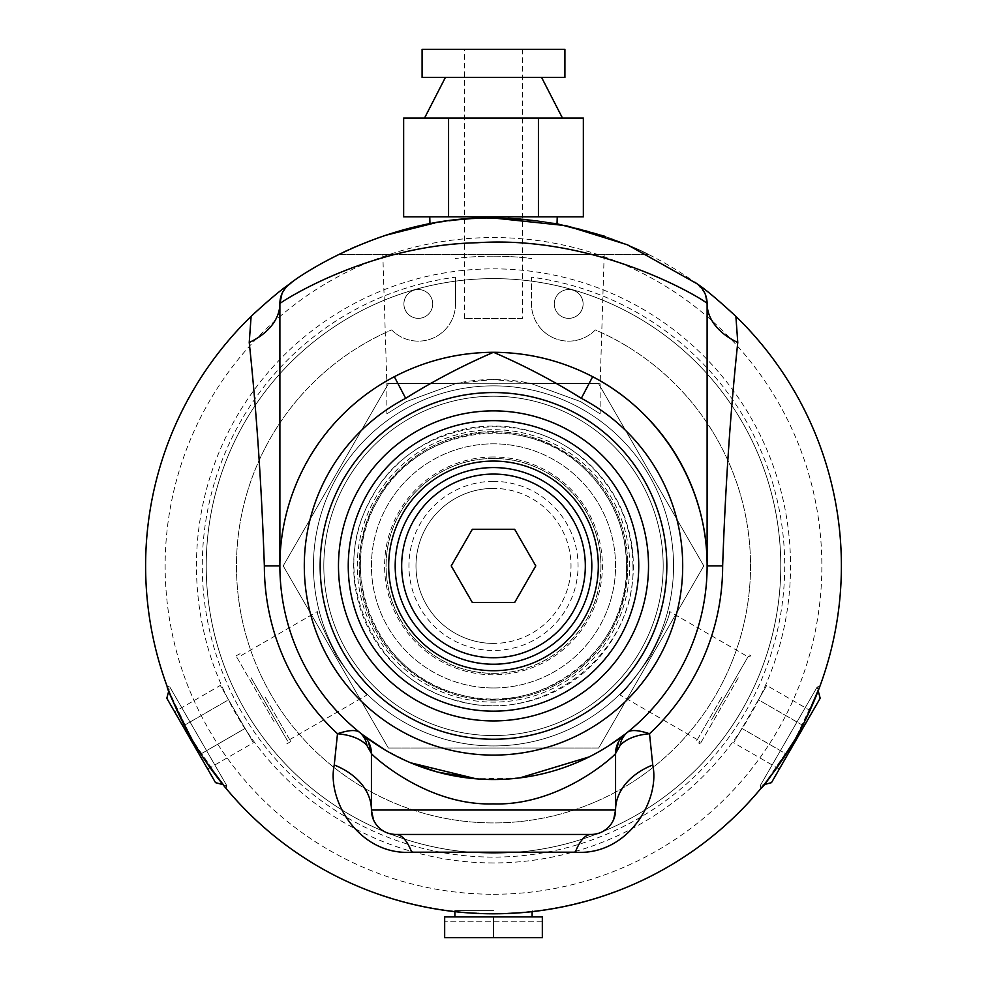 <?xml version="1.0" encoding="UTF-8"?>
<svg xmlns="http://www.w3.org/2000/svg" width="987" height="987" viewBox="0 0 987 987"><rect width="100%" height="100%" fill="white"/><g stroke="black" fill="none" stroke-linecap="round" stroke-linejoin="round"><path stroke-width="0.74" stroke-dasharray="4.93 3.7" d="M600.984 565.896A107.484 107.484 0 0 1 439.758 658.983A107.484 107.484 0 0 1 439.758 472.822A107.484 107.484 0 0 1 600.984 565.896M427.704 907.201L438.894 909.175M431.627 907.929L427.642 907.497M428.728 907.398L431.566 908.237M436.871 909.15L428.666 907.695M441.214 909.533L440.535 909.73M438.635 909.126L441.177 909.829M431.381 907.892L438.586 909.434M436.094 908.719L431.331 908.188M430.443 907.719L436.316 909.064M434.712 908.793L430.381 908.015M460.09 911.877A347.584 347.584 0 0 0 468.134 912.556A347.584 347.584 1.2 0 1 460.09 911.877L460.053 912.185A347.893 347.893 0 0 0 468.109 912.864A347.893 347.893 0 0 1 460.053 912.185L460.09 911.877M490.329 913.468A347.584 347.584 0 0 0 500.767 913.407A347.584 347.584 0 0 1 486.961 913.431L497.793 913.456L490.329 913.777A347.893 347.893 0 0 0 500.779 913.715A347.893 347.893 0 0 1 486.949 913.728L495.092 913.789A347.893 347.893 0 0 0 497.793 913.765L497.793 913.456M486.949 913.728L490.403 913.777A8381.234 1707.547 90.7 0 1 487.627 913.74A347.893 347.893 0 0 1 484.346 913.666A8355.35 1704.919 -88.8 0 0 487.479 913.74L474.759 912.975A8308.159 1699.343 93.3 0 1 471.946 912.815A347.584 347.584 0 0 1 468.689 912.605A8311.996 1699.737 -86.2 0 0 471.675 912.802L490.403 913.468A8387.982 1707.485 90.7 0 1 487.627 913.431A347.584 347.584 0 0 1 484.358 913.37A8362.074 1704.845 -88.8 0 0 487.479 913.431L482.421 913.308M514.807 912.827L506.319 913.246L514.819 913.135M515.399 912.802L517.509 912.654M503.617 913.345L530.192 911.852M511.143 913.345L515.411 913.098M510.55 913.074A347.584 347.584 0 0 1 492.834 913.481L493.414 913.481A347.584 347.584 0 0 0 507.873 913.185L509.465 913.123A347.584 347.584 0 0 1 495.289 913.481L495.869 913.481A347.584 347.584 0 0 0 510.045 913.098L511.809 913A347.584 347.584 0 0 1 496.387 913.481L496.967 913.468A347.584 347.584 0 0 0 515.633 912.778A8331.057 1701.674 86.8 0 1 510.55 913.074L503.629 913.641M514.646 913.148L511.18 913.345M533.313 911.198A347.584 347.584 0 0 0 543.677 909.841A347.584 347.584 0 0 1 529.97 911.569L538.051 910.619A347.584 347.584 82.4 0 0 540.728 910.261L533.35 911.507A347.893 347.893 0 0 0 543.714 910.15A347.893 347.893 0 0 1 530.007 911.877L538.088 910.927A347.893 347.893 0 0 0 540.765 910.569L540.728 910.261M568.426 905.313A301.023 260.691 167.6 0 1 566.772 905.671L574.434 903.932L568.487 905.61A347.893 347.893 0 0 1 566.834 905.98A347.893 347.893 0 0 0 569.388 905.412L568.574 905.597A347.893 347.893 -101.6 0 1 559.678 907.435L559.925 907.398A347.893 347.893 0 0 0 568.574 905.597L578.616 903.216A347.893 347.893 -104.2 0 1 578.616 903.216A347.893 347.893 0 0 0 583.712 901.896A347.893 347.893 -104.6 0 1 578.641 903.216L578.567 902.92A347.584 347.584 75.4 0 0 583.625 901.6L593.631 899.071A347.893 347.893 0 0 0 614.185 892.186L613.951 892.273A347.893 347.893 0 0 1 593.631 899.071L593.545 898.775A347.584 347.584 0 0 0 613.852 891.989L613.951 892.273M574.496 904.228L573.768 904.4M423.324 906.325A347.584 347.584 11.4 0 0 426.52 906.967A8331.057 1701.674 101.5 0 1 421.523 905.955A347.584 347.584 -167.8 0 1 418.34 905.264A8331.057 1701.674 -77.9 0 0 423.324 906.325L423.263 906.634A347.893 347.893 0 0 0 426.458 907.275A8324.358 1701.736 101.5 0 1 421.461 906.251A347.893 347.893 0 0 1 418.278 905.56A8324.358 1701.736 -77.9 0 0 423.263 906.634M414.108 904.302L425.2 906.708L414.108 904.302L419.808 905.893M462.187 912.074A347.584 347.584 0 0 1 457.006 911.569L455.155 911.371A347.584 347.584 0 0 0 460.571 911.926L462.15 912.383A347.893 347.893 0 0 1 456.969 911.865L455.118 911.667A347.893 347.893 0 0 0 460.547 912.222L462.15 912.383M464.495 912.272A347.584 347.584 0 0 1 458.758 911.741L456.302 911.494A347.584 347.584 0 0 0 462.755 912.124L464.47 912.58A347.893 347.893 0 0 1 458.733 912.05L456.265 911.791A347.893 347.893 0 0 0 462.73 912.432L464.47 912.58M456.278 911.494A347.584 347.584 0 0 0 468.319 912.568A8331.057 1701.674 94.6 0 1 463.236 912.173A347.584 347.584 0 0 1 455.488 911.408L447.123 910.384L456.265 911.791A347.893 347.893 0 0 0 468.294 912.876A8324.358 1701.736 94.6 0 1 463.211 912.469A347.893 347.893 0 0 1 455.451 911.704L447.086 910.68L456.278 911.494M468.319 912.568L456.771 911.852M515.633 912.778L515.646 913.086A8324.358 1701.736 86.8 0 1 510.563 913.37A347.893 347.893 0 0 1 492.834 913.789L493.414 913.789A347.893 347.893 0 0 0 507.886 913.493L509.477 913.419A347.893 347.893 0 0 1 495.289 913.789L495.869 913.789A347.893 347.893 0 0 0 510.057 913.394L511.821 913.308A347.893 347.893 0 0 1 496.387 913.777L496.967 913.777A347.893 347.893 0 0 0 515.646 913.086M536.286 910.841A347.584 347.584 0 0 1 532.449 911.297L528.082 911.766A347.584 347.584 0 0 0 532.375 911.309A8313.378 1699.873 -96.7 0 0 536.286 910.841L536.323 911.149A347.893 347.893 0 0 1 532.474 911.606L530.007 911.877M532.375 911.309L532.4 911.606A8306.691 1699.935 -96.7 0 0 536.323 911.149M525.664 912L527.823 911.791M520.754 912.42L528.119 912.062A347.893 347.893 0 0 0 532.4 911.606M523.529 912.185L520.778 912.716M531.351 911.42A347.584 347.584 0 0 0 540.086 910.347A8331.057 1701.674 82.7 0 1 535.028 911.001A347.584 347.584 0 0 1 527.712 911.803L517.447 912.667L531.388 911.717A347.893 347.893 0 0 0 540.123 910.656A8324.358 1701.736 82.7 0 1 535.065 911.297A347.893 347.893 0 0 1 527.749 912.099L531.388 911.717M384.967 896.11L386.423 896.578A347.584 347.584 0 0 0 387.459 896.912L387.36 897.208A347.893 347.893 0 0 1 386.25 896.85L386.324 896.875A347.893 347.893 0 0 0 387.36 897.208A347.893 347.893 0 0 0 388.273 897.491A347.893 347.893 0 0 1 386.336 896.875L383.536 895.962A347.893 347.893 0 0 0 384.646 896.319L386.83 897.035A347.893 347.893 0 0 0 387.36 897.208L387.459 896.912A347.584 347.584 0 0 1 386.349 896.554L384.881 896.393M387.459 896.912A300.936 260.543 17.7 0 0 388.36 897.208L383.635 895.665A301.023 260.704 18.4 0 0 384.745 896.036L386.916 896.739A347.584 347.584 0 0 0 387.459 896.912L387.459 896.912M390.433 897.849L381.71 895.024L390.346 898.145M381.624 895.308L385.966 896.751L381.71 895.024M391.308 898.121L380.859 894.728L385.966 896.751M595.864 898.071L588.499 900.255A347.584 347.584 0 0 1 573.632 904.129L588.585 900.551A347.893 347.893 0 0 1 573.706 904.425L588.585 900.551A347.893 347.893 0 0 1 586.155 901.23L595.963 898.367A347.893 347.893 0 0 1 593.582 899.083L595.963 898.367M588.585 900.551L588.499 900.255A347.584 347.584 0 0 1 573.632 904.129L573.706 904.425A347.893 347.893 0 0 0 588.585 900.551L588.449 900.267M559.617 907.139A347.584 347.584 78.4 0 0 568.512 905.301A347.584 347.584 0 0 1 559.863 907.09L547.353 909.286L559.678 907.435M568.512 905.301L578.542 902.92L568.512 905.301M578.197 903.327L575.569 903.969M592.101 899.206L583.712 901.896L592.188 899.502A347.893 347.893 0 0 1 587.129 900.958L587.043 900.662A347.584 347.584 0 0 0 592.101 899.206L583.625 901.6A347.584 347.584 0 0 1 578.542 902.92L578.616 903.216M614.087 891.903A347.584 347.584 0 0 1 593.545 898.775L593.495 898.787M587.043 900.662L573.706 904.425M468.689 912.605L468.665 912.901A8305.321 1699.799 -86.2 0 0 471.65 913.111L484.185 913.666A347.893 347.893 0 0 1 470.38 913.024L478.51 913.468A347.893 347.893 0 0 0 481.212 913.58L477.77 913.431M471.946 912.815L471.934 913.123A347.893 347.893 0 0 1 468.665 912.901L493.5 913.789A347.893 347.893 0 0 1 145.607 565.896A347.893 347.893 0 0 1 493.5 218.016L463.89 219.274M475.919 913.345L474.735 913.283A8301.484 1699.404 93.3 0 1 471.934 913.123M477.177 913.407L476.351 913.37M430.098 907.658A347.584 347.584 0 0 0 445.705 910.187A8331.057 1701.674 98.3 0 1 440.671 909.446A347.584 347.584 99 0 1 437.451 908.941A8323.334 1700.897 -81.1 0 0 441.917 909.644A347.584 347.584 0 0 1 429.53 907.546L430.036 907.954A347.893 347.893 0 0 0 445.668 910.483A8324.358 1701.736 98.3 0 1 440.621 909.755A347.893 347.893 0 0 1 437.401 909.237A8316.647 1700.959 -81.1 0 0 441.868 909.94A347.893 347.893 0 0 1 429.468 907.855L430.036 907.954M414.663 904.425L417.76 905.141A8331.057 1701.674 103 0 1 412.8 903.993A347.584 347.584 -166.3 0 1 409.445 903.167A2154.128 865.291 -75.7 0 1 405.546 902.18L400.253 900.749A8411.868 1709.916 105.8 0 1 397.391 899.934A347.584 347.584 106.3 0 1 394.344 899.046A8448.893 1713.666 -73.8 0 0 399.192 900.452A347.584 347.584 105.4 0 0 402.351 901.328A2325.964 899.145 104.7 0 0 408.075 902.821L411.665 903.71A8434.594 1712.223 -76.6 0 0 414.663 904.425L414.589 904.721A347.893 347.893 0 0 0 417.698 905.437A8324.358 1701.736 103 0 1 412.726 904.289A347.893 347.893 0 0 1 409.371 903.463A2152.844 865.414 -75.7 0 1 405.472 902.476L405.546 902.18M410.629 903.463L411.591 904.006A8427.808 1712.285 -76.6 0 0 414.589 904.721M402.351 901.328L402.277 901.612A2324.533 899.256 104.7 0 0 407.989 903.117L410.555 903.759M399.192 900.452L399.118 900.749A347.893 347.893 0 0 0 402.277 901.612M394.344 899.046L394.257 899.33A8442.095 1713.728 -73.8 0 0 399.118 900.749M397.391 899.934L397.305 900.23A347.893 347.893 0 0 1 394.257 899.33M400.253 900.749L400.167 901.045A8405.095 1709.977 105.8 0 1 397.305 900.23M548.994 909.027L559.728 907.115A10154.577 1878.717 79.2 0 1 557.692 907.509A347.584 347.584 0 0 1 547.242 909.311A347.584 347.584 0 0 0 555.632 907.892L557.482 907.546M547.921 909.2L553.485 908.583M546.243 909.459L556.767 907.682M555.632 907.892L556.816 907.978M557.692 907.509L557.754 907.806A347.893 347.893 0 0 1 547.291 909.607L547.291 909.607A347.893 347.893 0 0 0 555.681 908.188M559.728 907.115L559.777 907.423A10146.286 1878.767 79.2 0 1 557.754 907.806M557.31 907.584L559.777 907.423M553.448 908.274L557.371 907.88M553.51 908.583L549.043 909.335M519.668 912.506A347.584 347.584 0 0 0 527.7 911.803A347.584 347.584 -8.6 0 1 519.668 912.506L519.693 912.802A347.893 347.893 0 0 0 527.737 912.099A347.893 347.893 0 0 1 519.693 912.802L519.668 912.506M473.76 912.926A347.584 347.584 2.4 0 0 484.198 913.357A347.584 347.584 0 0 1 470.404 912.716L478.522 913.16A347.584 347.584 2.2 0 0 481.224 913.271L473.748 913.234A347.893 347.893 0 0 0 484.185 913.666L484.185 913.666M447.382 910.409A347.584 347.584 0 0 0 457.758 911.643A347.584 347.584 0 0 1 444.051 909.952L452.12 911.013A347.584 347.584 0 0 0 454.797 911.322L447.345 910.717A347.893 347.893 0 0 0 457.721 911.951A347.893 347.893 0 0 1 444.002 910.248L452.083 911.322A347.893 347.893 0 0 0 454.76 911.63L454.797 911.322M421.708 905.992L414.034 904.598M420.77 906.103L421.646 906.288M422.559 906.165L411.48 903.673M420.03 905.943L422.3 906.424M421.202 905.881L411.406 903.969M425.2 906.708L421.141 906.177M697.081 283.8L705.002 293.583L702.213 288.883L696.982 283.725M462.78 219.373L433.947 223.148M383.647 235.807L350.373 248.823L338.479 254.634L493.5 254.634L338.479 254.634M493.5 218.016C577.395 216.659 649.902 254.757 648.521 254.461C649.902 254.757 577.395 216.659 493.5 218.016L508.021 218.312C571.917 224.839 571.917 224.839 508.021 218.312L493.5 218.016C409.605 216.659 337.098 254.757 338.479 254.461C337.098 254.757 409.605 216.659 493.5 218.016L478.979 218.312L493.5 218.016A347.893 347.893 0 0 1 841.393 565.896A347.893 347.893 0 0 1 493.5 913.789C442.176 911.322 442.176 911.322 493.5 913.789L500.779 913.715M478.979 218.312L448.641 220.915L478.979 218.312L508.021 218.312L478.979 218.312M448.357 220.952L434.835 222.988L448.357 220.952M554.83 223.457L520.272 219.04M648.521 254.634L493.5 254.634L648.521 254.634L636.948 248.958L604.426 236.177M557.988 224.037L525.01 219.447M226.06 788.391L226.788 785.664L222.976 784.64L192.218 739.843L168.802 690.814L169.826 687.001L226.788 785.664L169.826 687.001L167.099 686.261M192.218 739.843L204.642 759.78M819.901 686.261L817.174 687.001L818.198 690.814L794.782 739.843L764.024 784.64L760.212 785.664L817.174 687.001L760.212 785.664L760.94 788.391M794.782 739.843L805.836 719.116M493.5 913.789C544.824 911.322 544.824 911.322 493.5 913.789M493.5 216.832L557.248 216.832L493.5 216.832M522.37 318.505L464.63 318.505L522.37 318.505L522.37 49.35L464.63 49.35L522.37 49.35M403.646 118.07L538.433 118.07L538.433 216.832L403.646 216.832M448.567 118.07L448.567 216.832M583.354 216.832L538.433 216.832M538.433 118.07L583.354 118.07M493.5 118.07L562.467 118.07L493.5 118.07M564.909 77.43L422.091 77.43M564.909 49.35L422.091 49.35M514.646 529.279L535.781 565.896L514.646 602.526L472.354 602.526L451.219 565.896L472.354 529.279L514.646 529.279M820.185 698.265L771.476 782.642M787.564 754.784L804.109 726.136L758.435 699.771L741.903 728.418L766.702 685.434L758.435 699.771L804.109 726.136L787.564 754.784L741.903 728.418L733.625 742.742L741.903 728.418L787.564 754.784L779.298 769.107L787.564 754.784M779.298 769.107L733.625 742.742M812.375 711.812L804.109 726.136L812.375 711.812L766.702 685.434M215.524 782.642L166.815 698.265M174.625 711.812L207.702 769.107L174.625 711.812L220.298 685.434L228.565 699.771L220.298 685.434M182.891 726.136L228.565 699.771L245.097 728.418L228.565 699.771L182.891 726.136M199.436 754.784L245.097 728.418L253.375 742.742L245.097 728.418L199.436 754.784M207.702 769.107L253.375 742.742M493.5 910.594L454.896 910.594L493.5 910.594M493.5 916.898L542.332 916.898L542.332 937.65L444.668 937.65L444.668 921.784L444.668 937.65L542.332 937.65L542.332 921.784L542.332 937.65L444.668 937.65L444.668 916.898L493.5 916.898L493.5 937.65M542.332 921.784L444.668 921.784L542.332 921.784M455.513 277.187L455.513 303.934L455.513 277.187A291.202 291.202 0 0 0 247.897 722.361A291.202 291.202 0 0 0 739.103 722.361A291.202 291.202 0 0 0 531.487 277.187L531.487 303.934L531.487 277.187M455.513 303.934A37.21 37.21 0 0 1 391.666 329.905A257.039 257.039 0 0 0 290.351 723.372A257.039 257.039 0 0 0 696.649 723.372A257.039 257.039 0 0 0 595.334 329.905A37.21 37.21 0 0 1 531.487 303.934A37.21 37.21 0 0 0 595.334 329.905A257.039 257.039 0 0 1 696.649 723.372A257.039 257.039 0 0 1 290.351 723.372A257.039 257.039 0 0 1 391.666 329.905A37.21 37.21 0 0 0 455.513 303.934M583.107 303.934A14.41 14.41 0 0 0 561.48 291.461A14.41 14.41 0 0 0 561.48 316.42A14.41 14.41 0 0 0 583.107 303.934A14.41 14.41 0 0 1 561.48 316.42A14.41 14.41 0 0 1 561.48 291.461A14.41 14.41 0 0 1 583.107 303.934M432.725 303.934A14.41 14.41 0 0 0 411.11 291.461A14.41 14.41 0 0 0 411.11 316.42A14.41 14.41 0 0 0 432.725 303.934A14.41 14.41 0 0 1 411.11 316.42A14.41 14.41 0 0 1 411.11 291.461A14.41 14.41 0 0 1 432.725 303.934M493.5 278.618A287.279 287.279 0 0 1 780.779 565.896A287.279 287.279 0 0 1 493.5 853.187A287.279 287.279 0 0 1 206.221 565.896A287.279 287.279 0 0 1 493.5 278.618A287.279 287.279 0 0 0 206.221 565.896A287.279 287.279 0 0 0 493.5 853.187A287.279 287.279 0 0 0 780.779 565.896A287.279 287.279 0 0 0 493.5 278.618M493.5 256.164A309.745 309.745 0 0 1 531.487 258.495A309.745 309.745 0 0 0 455.513 258.495A309.745 309.745 0 0 1 493.5 256.164M493.5 700.178A134.269 134.269 0 0 0 627.769 565.896A134.269 134.269 0 0 0 493.5 431.627A134.269 134.269 0 0 0 359.231 565.896A134.269 134.269 0 0 0 493.5 700.178A134.269 134.269 0 0 1 359.231 565.896A134.269 134.269 0 0 1 493.5 431.627A134.269 134.269 0 0 1 627.769 565.896A134.269 134.269 0 0 1 493.5 700.178M598.653 383.783L388.347 383.783L283.207 565.896L388.347 748.023L598.653 748.023L703.793 565.896L598.653 383.783L703.793 565.896L598.653 748.023L388.347 748.023L283.207 565.896L388.347 383.783L598.653 383.783M493.5 745.95A180.053 180.053 0 0 1 313.447 565.896A180.053 180.053 0 0 1 493.5 385.855A180.053 180.053 0 0 1 673.553 565.896A180.053 180.053 0 0 1 493.5 745.95A180.053 180.053 0 0 0 673.553 565.896A180.053 180.053 0 0 0 493.5 385.855A180.053 180.053 0 0 0 313.447 565.896A180.053 180.053 0 0 0 493.5 745.95M493.5 705.754A139.846 139.846 0 0 0 633.346 565.896A139.846 139.846 0 0 0 493.5 426.051A139.846 139.846 0 0 0 353.654 565.896A139.846 139.846 0 0 0 493.5 705.754M493.5 643.413A77.517 77.517 0 0 1 415.983 565.896A77.517 77.517 0 0 1 493.5 488.392A77.517 77.517 0 0 1 571.017 565.896A77.517 77.517 0 0 1 493.5 643.413M493.5 488.392A77.517 77.517 0 0 0 426.372 604.661A77.517 77.517 0 0 0 560.628 604.661A77.517 77.517 0 0 0 493.5 488.392M493.5 481.348A84.561 84.561 0 0 0 408.939 565.896A84.561 84.561 0 0 0 493.5 650.458A84.561 84.561 0 0 0 578.061 565.896A84.561 84.561 0 0 0 493.5 481.348M493.5 687.964A122.067 122.067 0 0 0 615.567 565.896A122.067 122.067 0 0 0 493.5 443.829A122.067 122.067 0 0 0 371.433 565.896A122.067 122.067 0 0 0 493.5 687.964A122.067 122.067 0 0 0 615.567 565.896A122.067 122.067 0 0 0 493.5 443.829A122.067 122.067 0 0 0 371.433 565.896A122.067 122.067 0 0 0 493.5 687.964M493.5 456.993A108.903 108.903 0 0 0 384.597 565.896A108.903 108.903 0 0 0 493.5 674.812A108.903 108.903 0 0 0 602.403 565.896A108.903 108.903 0 0 0 493.5 456.993M493.5 673.319A107.423 107.423 0 0 0 600.923 565.896A107.423 107.423 0 0 0 493.5 458.486A107.423 107.423 0 0 0 386.077 565.896A107.423 107.423 0 0 0 493.5 673.319A107.423 107.423 0 0 0 600.923 565.896A107.423 107.423 0 0 0 493.5 458.486A107.423 107.423 0 0 0 386.077 565.896A107.423 107.423 0 0 0 493.5 673.319M493.5 735.574A169.678 169.678 0 0 0 663.178 565.896A169.678 169.678 0 0 0 493.5 396.231A169.678 169.678 0 0 0 323.822 565.896A169.678 169.678 0 0 0 493.5 735.574A169.678 169.678 0 0 0 663.178 565.896A169.678 169.678 0 0 0 493.5 396.231A169.678 169.678 0 0 0 323.822 565.896A169.678 169.678 0 0 0 493.5 735.574M648.521 565.896A155.021 155.021 0 0 1 493.5 720.929A155.021 155.021 0 0 1 338.479 565.896A155.021 155.021 0 0 1 493.5 410.876A155.021 155.021 0 0 1 648.521 565.896M493.5 894.259A328.363 328.363 0 0 0 777.867 401.721A328.363 328.363 0 0 0 209.133 401.721A328.363 328.363 0 0 0 493.5 894.259M493.5 862.946A297.05 297.05 0 0 1 236.251 417.378A297.05 297.05 0 0 1 750.749 417.378A297.05 297.05 0 0 1 493.5 862.946M493.5 254.634L604.18 254.634L493.5 254.634M530.377 383.277L600.158 383.277L530.377 383.277L580.578 401.598L600.158 413.849L580.578 401.598L530.377 383.277L493.5 379.526L456.623 383.277C481.212 378.292 505.788 378.292 530.377 383.277M613.643 819.531L612.039 822.677M611.804 823.059L610.78 824.552M610.509 824.922L607.967 827.735M607.696 827.994L599.763 832.88L591.694 834.447L395.849 834.447L388.261 833.238L382.339 830.375L377.589 826.242L373.567 820.024M624.475 734.673A24.416 24.416 179.9 0 0 615.567 753.525L615.567 810.031M368.435 741.792A24.416 24.416 -179.9 0 0 362.204 734.402M281.998 293.583L287.624 285.699L281.986 293.62M359.342 732.144A213.611 213.611 0 0 1 279.889 565.896L279.889 303.527M371.433 810.031L371.433 753.525M707.111 303.527L707.111 565.896A213.611 213.611 0 0 1 627.658 732.144M608.695 745.802L589.103 756.93M519.804 777.892L476.092 778.805L490.909 779.459M410.678 762.815L384.72 749.75M394.331 376.701C325.081 412.369 279.321 488.01 279.889 565.896M456.623 383.277L386.842 383.277L456.623 383.277L406.422 401.598L386.842 413.849L406.422 401.598L456.623 383.277M336.678 656.441C323.378 630.088 316.938 615.123 317.37 611.558C316.938 615.123 323.378 630.088 336.678 656.441C323.378 630.088 316.938 615.123 317.37 611.558C316.938 615.123 323.378 630.088 336.678 656.441C353.704 680.635 363.932 693.417 367.337 694.762C363.932 693.417 353.704 680.635 336.678 656.441C353.704 680.635 363.932 693.417 367.337 694.762C363.932 693.417 353.704 680.635 336.678 656.441M265.417 697.587L290.758 741.484L265.417 697.587M274.139 721.892L236.016 655.874L274.139 721.892M251.08 677.736L287.612 741.015L251.08 677.736M738.276 677.884L700.153 743.902L738.276 677.884M711.565 719.918L748.097 656.651L711.565 719.918M650.322 656.441C633.296 680.635 623.068 693.417 619.663 694.762C623.068 693.417 633.296 680.635 650.322 656.441C633.296 680.635 623.068 693.417 619.663 694.762C623.068 693.417 633.296 680.635 650.322 656.441C663.622 630.088 670.062 615.123 669.63 611.558C670.062 615.123 663.622 630.088 650.322 656.441C663.622 630.088 670.062 615.123 669.63 611.558C670.062 615.123 663.622 630.088 650.322 656.441M721.583 697.587L696.242 741.484L721.583 697.587M629.706 565.896A136.206 136.206 0 0 0 493.5 429.69A136.206 136.206 0 0 0 357.294 565.896A136.206 136.206 0 0 0 493.5 702.115A136.206 136.206 0 0 0 629.706 565.896M493.5 699.055A133.159 133.159 0 0 0 626.659 565.896A133.159 133.159 0 0 0 493.5 432.738A133.159 133.159 0 0 0 360.341 565.896A133.159 133.159 0 0 0 493.5 699.055M632.963 565.896C636.097 653.641 543.01 725.84 458.819 700.98C373.061 682.202 326.278 574.089 371.285 498.719C408.285 423.904 520.729 400.932 585.723 461.287C616.456 489.392 632.198 524.27 632.963 565.896M464.63 318.505L464.63 49.35M532.104 911.643L532.104 910.594L533.054 911.532M454.896 911.643L454.896 910.594L453.946 911.532M626.548 565.896C629.546 649.606 540.74 718.487 460.411 694.774C378.589 676.86 333.964 573.706 376.911 501.803C414.614 427.013 525.615 409.432 584.575 468.911C611.94 495.462 625.931 527.786 626.548 565.896M604.18 254.634L600.158 383.277L600.158 413.849M411.678 763.222L393.603 754.71M386.842 413.849L386.842 383.277L382.82 254.634M240.075 653.69L236.016 655.874L238.903 656.651M290.758 741.484L286.847 743.902L287.612 741.015M289.672 739.608L367.337 694.762M241.149 655.565L317.37 611.558M699.388 741.015L700.153 743.902L696.242 741.484M748.097 656.651L750.984 655.874L746.925 653.69M745.851 655.565L669.63 611.558M697.328 739.608L619.663 694.762"/><path stroke-width="1.48" d="M440.535 909.73L439.092 909.508M438.759 909.459L436.871 909.15M438.845 909.471L434.712 908.793M497.793 913.765L490.329 913.777M513.487 913.222L514.77 913.135M517.472 912.963L514.832 913.135M500.779 913.715L510.575 913.37M540.765 910.569L533.35 911.507M574.644 904.191L568.487 905.61M458.733 912.05L457.721 911.951M530.007 911.877L527.86 912.087M525.689 912.296L523.554 912.494M385.966 896.751L391.21 898.417M593.582 899.083L592.188 899.502M587.129 900.958L573.768 904.4M484.185 913.666L486.949 913.728M482.421 913.617L473.748 913.234M405.472 902.476L400.167 901.045M546.292 909.767L547.97 909.508M556.816 907.978L555.878 908.151M557.544 907.843L553.51 908.583M454.76 911.63L447.345 910.717M421.646 906.288L418.661 905.647M418.254 905.56L425.138 907.004M705.705 295.323L707.111 303.527A24.416 24.416 0 0 0 696.982 283.725L627.473 244.813L565.946 225.641L493.5 218.016C381.377 215.277 289.487 282.899 290.018 283.725C281.406 289.45 268.439 300.319 251.117 316.346A347.893 347.893 0 0 0 246.306 810.697A347.893 347.893 0 0 0 740.694 810.697A347.893 347.893 0 0 0 735.883 316.346C718.24 300.048 705.273 289.179 696.982 283.725A24.416 24.416 0 0 1 707.111 303.527A73.235 47.882 -0 0 0 737.77 342.477L735.883 316.346M463.89 219.274L462.78 219.373M433.947 223.148L383.647 235.807M434.835 222.988L429.974 223.864L434.835 222.988M554.83 223.457L557.026 223.864L554.83 223.457M520.272 219.04L507.972 218.312M604.426 236.177L557.988 224.037M525.01 219.447L493.5 218.016M204.642 759.78L226.06 788.391L222.976 784.64L215.524 782.642L166.815 698.265L168.802 690.814L167.099 686.261M192.218 739.843C175.402 707.198 167.025 689.345 167.099 686.261C167.025 689.345 175.402 707.198 192.218 739.843M805.836 719.116L819.901 686.261L818.198 690.814L820.185 698.265L771.476 782.642L764.024 784.64L760.94 788.391M794.782 739.843C774.918 770.736 763.642 786.91 760.94 788.391C763.642 786.91 774.918 770.736 794.782 739.843M454.896 916.898L454.896 911.643L453.946 911.532L456.771 911.852M530.192 911.852L533.054 911.532L532.104 911.643L532.104 916.898M538.433 118.07L403.646 118.07L403.646 216.832L583.354 216.832L583.354 118.07L538.433 118.07L538.433 216.832M448.567 118.07L448.567 216.832M493.5 77.43L564.909 77.43L564.909 49.35L422.091 49.35L422.091 77.43L493.5 77.43M493.5 467.579A98.318 98.318 0 0 1 591.818 565.896A98.318 98.318 0 0 1 493.5 664.226A98.318 98.318 0 0 1 395.182 565.896A98.318 98.318 0 0 1 493.5 467.579M493.5 657.724A91.828 91.828 0 0 0 585.328 565.896A91.828 91.828 0 0 0 493.5 474.081A91.828 91.828 0 0 0 401.672 565.896A91.828 91.828 0 0 0 493.5 657.724M514.646 529.279L535.781 565.896L514.646 602.526L472.354 602.526L451.219 565.896L472.354 529.279L514.646 529.279M493.5 937.65L542.332 937.65L542.332 916.898L444.668 916.898L444.668 937.65L493.5 937.65L493.5 916.898M493.5 410.876A155.021 155.021 0 0 0 338.479 565.896A155.021 155.021 0 0 0 493.5 720.929A155.021 155.021 0 0 0 648.521 565.896A155.021 155.021 0 0 0 493.5 410.876M493.5 711.158A145.262 145.262 0 0 1 367.707 493.278A145.262 145.262 0 0 1 619.293 493.278A145.262 145.262 0 0 1 493.5 711.158M388.681 565.896A104.819 104.819 0 0 1 493.5 461.077A104.819 104.819 0 0 1 598.319 565.896A104.819 104.819 0 0 1 493.5 670.716A104.819 104.819 0 0 1 388.681 565.896M251.117 316.346L249.23 342.477C256.509 411.061 261.555 485.542 264.356 565.896A229.144 229.144 0 0 0 337.492 733.736L337.492 733.736C351.051 734.994 360.86 738.905 366.93 745.469L371.433 753.525A24.416 24.416 0 0 0 362.204 734.414A24.416 24.416 -179.9 0 0 362.044 734.279L359.342 732.144C355.702 729.578 348.423 730.109 337.492 733.736L334.248 764.974C326.574 800.778 359.687 855.914 411.702 852.2L575.298 852.2C627.374 855.951 660.451 800.716 652.752 764.974A73.235 51.78 0 0 0 615.567 810.031L613.643 819.531M334.248 764.974A73.235 51.78 180 0 1 371.433 810.031A24.416 24.416 0 0 0 395.849 834.447L591.151 834.447A24.416 24.416 0 0 0 615.567 810.031A24.416 24.416 0 0 1 591.151 834.447A73.235 24.293 90 0 0 575.298 852.2M368.435 741.792A24.416 24.416 -179.9 0 1 371.433 753.525C371.285 754.401 425.792 806.071 493.179 803.874C560.875 806.256 615.752 754.524 615.567 753.525L620.07 745.469C626.14 738.905 635.949 734.994 649.508 733.736C638.577 730.109 631.298 729.578 627.658 732.144L624.956 734.279A24.416 24.416 179.9 0 0 624.475 734.673A24.416 24.416 0 0 1 624.956 734.279L608.695 745.802M627.658 732.144A24.416 22.368 -128.9 0 0 620.07 745.469M366.93 745.469A24.416 22.368 128.9 0 0 359.342 732.144M249.23 342.477A73.235 47.882 180 0 0 279.889 303.527L281.998 293.583M264.356 565.896L279.889 565.896L279.889 303.527A24.416 24.416 0 0 1 290.018 283.725A24.416 24.416 0 0 0 289.783 283.898L287.624 285.699L289.808 283.874A24.416 24.416 0 0 0 279.889 303.527C279.654 303.083 366.337 245.245 477.116 242.74C600.898 234.524 708.185 302.306 707.111 303.527L707.111 565.896C707.679 488.01 661.919 412.369 592.669 376.701L581.331 398.316A189.208 189.208 0 0 1 640.082 685.533A189.208 189.208 0 0 1 346.918 685.533A189.208 189.208 0 0 1 405.669 398.316L394.331 376.701A213.611 213.611 0 0 0 328.005 700.967A213.611 213.611 0 0 0 658.995 700.967A213.611 213.611 0 0 0 592.669 376.701C561.578 360.588 528.514 352.445 493.5 352.285C458.486 352.445 425.422 360.588 394.331 376.701A213.611 213.611 0 0 0 328.005 700.967A213.611 213.611 0 0 0 658.995 700.967A213.611 213.611 0 0 0 592.669 376.701M411.702 852.2A73.235 24.293 90 0 0 395.849 834.447M373.567 820.024L371.433 810.413L371.433 753.525A24.416 24.416 0 0 0 362.204 734.414A24.416 24.416 0 0 0 362.044 734.279L362.204 734.414A24.416 24.416 0 0 0 362.044 734.279M652.752 764.974L649.508 733.736A229.144 229.144 0 0 0 722.644 565.896C725.457 485.555 730.491 411.085 737.77 342.477M618.602 741.805L615.567 753.525L615.567 810.031L371.433 810.031M589.103 756.93L519.804 777.892M411.678 763.222L437.463 772.068L476.104 778.805L410.678 762.815M384.72 749.75L362.945 734.982M621.23 737.166L624.463 734.673A24.416 24.416 0 0 0 615.567 753.525A24.416 24.416 0 0 1 624.956 734.279M493.5 739.238A173.33 173.33 0 0 0 666.83 565.896A173.33 173.33 0 0 0 493.5 392.567A173.33 173.33 0 0 0 320.17 565.896A173.33 173.33 0 0 0 493.5 739.238M405.669 398.316C433.91 380.686 463.187 365.35 493.5 352.285C523.813 365.35 553.09 380.686 581.331 398.316M722.644 565.896L707.111 565.896M557.026 223.864L557.248 216.832M429.974 223.864L429.752 216.832M445.408 77.43L424.533 118.07M541.592 77.43L562.467 118.07M371.433 753.525L368.398 741.805M281.295 295.323L281.986 293.62M291.844 282.405L287.538 285.774M697.229 283.911L694.885 282.22"/></g></svg>
